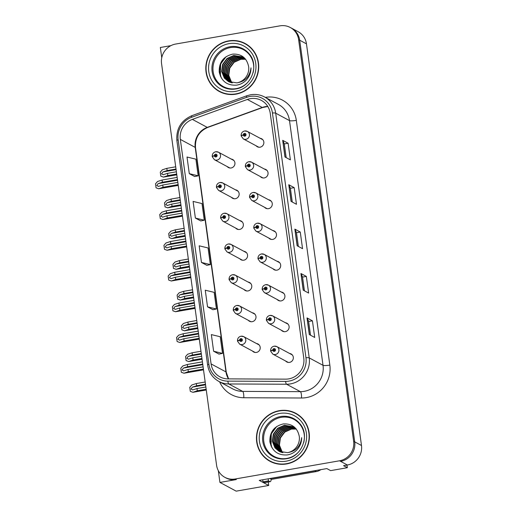 <?xml version="1.0" encoding="UTF-8"?>
<svg xmlns="http://www.w3.org/2000/svg" width="517" height="517" viewBox="0 0 517 517"><rect width="100%" height="100%" fill="white"/><g stroke="black" fill="none" stroke-linecap="round" stroke-linejoin="round"><path stroke-width="0.78" d="M227.189 166.564A4.543 4.375 -61.7 0 0 234.88 164.225A4.543 4.375 -61.7 0 0 231.222 159.062M239.823 258.791A4.543 4.375 -61.7 0 0 247.514 256.451A4.543 4.375 -61.7 0 0 243.85 251.288M231.396 197.307A4.543 4.375 -61.7 0 0 239.087 194.967A4.543 4.375 -61.7 0 0 235.429 189.804M244.03 289.533A4.543 4.375 -61.7 0 0 251.721 287.193A4.543 4.375 -61.7 0 0 248.063 282.03M248.244 320.275A4.543 4.375 -61.7 0 0 255.934 317.936A4.543 4.375 -61.7 0 0 252.277 312.772M235.61 228.049A4.543 4.375 -61.7 0 0 243.3 225.709A4.543 4.375 -61.7 0 0 239.642 220.546M256.096 145.781A4.543 4.375 -61.7 0 0 263.793 143.442A4.543 4.375 -61.7 0 0 260.129 138.278M268.73 238.007A4.543 4.375 -61.7 0 0 276.421 235.668A4.543 4.375 -61.7 0 0 272.763 230.504M272.944 268.75A4.543 4.375 -61.7 0 0 280.634 266.41A4.543 4.375 -61.7 0 0 276.976 261.247M277.157 299.492A4.543 4.375 -61.7 0 0 284.848 297.152A4.543 4.375 -61.7 0 0 281.183 291.989M260.31 176.523A4.543 4.375 -61.7 0 0 268 174.184A4.543 4.375 -61.7 0 0 264.342 169.02M281.364 330.234A4.543 4.375 -61.7 0 0 289.055 327.894A4.543 4.375 -61.7 0 0 285.397 322.731M264.523 207.265A4.543 4.375 -61.7 0 0 272.213 204.926A4.543 4.375 -61.7 0 0 268.556 199.762M252.451 351.017A4.543 4.375 -61.7 0 0 260.148 348.678A4.543 4.375 -61.7 0 0 256.484 343.514M285.578 360.976A4.543 4.375 -61.7 0 0 293.268 358.636A4.543 4.375 -61.7 0 0 289.61 353.473M218.329 470.69L219.932 482.426L236.172 491.15L268.717 485.469L259.243 480.383L326.854 468.589L330.641 470.625L347.346 467.711L343.559 465.675L347.385 465.003A17.029 16.395 -61.7 0 0 361.486 445.499L306.465 43.855A17.029 16.395 -61.7 0 0 298.147 31.711L291.381 28.08A17.029 16.395 -61.7 0 1 299.698 40.223A17.029 16.395 -61.7 0 0 291.381 28.08L290.302 27.498A17.029 16.395 -61.7 0 0 279.955 25.85L175.657 44.048A17.029 16.395 -61.7 0 0 161.556 63.552L216.571 465.19A17.029 16.395 -61.7 0 0 224.889 477.34A17.029 16.395 -61.7 0 0 235.235 478.981L339.533 460.789A17.029 16.395 -61.7 0 0 353.634 441.279L298.619 39.641A17.029 16.395 -61.7 0 0 290.302 27.498M346.991 465.074L347.346 467.711M170.888 45.645L160.354 47.486L161.756 57.71M353.634 441.279L354.72 441.867L299.698 40.223L354.72 441.867A17.029 16.395 -61.7 0 1 340.619 461.371A17.029 16.395 -61.7 0 0 354.72 441.867L361.486 445.499M219.932 482.426L236.314 479.563A17.029 16.395 -61.7 0 1 225.974 477.921L224.889 477.34M268.239 481.999L268.717 485.469M228.617 40.888A27.252 26.231 -61.7 0 0 206.257 63.384A27.252 26.231 -61.7 0 0 219.37 91.522A27.252 26.231 -61.7 0 0 235.914 94.159A27.252 26.231 -61.7 0 0 258.28 71.656A27.252 26.231 -61.7 0 0 245.168 43.518A27.252 26.231 -61.7 0 0 228.617 40.888M215.188 88.336A27.252 26.231 -61.7 0 0 219.912 91.806M279.277 410.679A27.252 26.231 -61.7 0 0 256.91 433.175A27.252 26.231 -61.7 0 0 270.023 461.313A27.252 26.231 -61.7 0 0 286.573 463.949A27.252 26.231 -61.7 0 0 308.933 441.453A27.252 26.231 -61.7 0 0 295.821 413.309A27.252 26.231 -61.7 0 0 279.277 410.679M265.841 458.127A27.252 26.231 -61.7 0 0 270.565 461.597M250.344 98.657A18.166 17.488 118.3 0 1 261.376 100.414A18.166 17.488 118.3 0 1 270.249 113.365L303.77 358.081A18.166 17.488 118.3 0 1 285.655 379.148L227.919 378.883A18.166 17.488 118.3 0 1 219.958 376.867A18.166 17.488 118.3 0 1 211.085 363.91L180.33 139.396A18.166 17.488 118.3 0 1 192.369 119.388L247.346 99.458A18.166 17.488 118.3 0 1 250.344 98.657M250.041 96.44A20.434 19.672 -61.7 0 0 246.667 97.338L191.691 117.269A20.434 19.672 -61.7 0 0 178.145 139.777L208.9 364.291A20.434 19.672 -61.7 0 0 227.842 381.132L285.578 381.397A20.434 19.672 -61.7 0 0 305.954 357.699L272.433 112.984A20.434 19.672 -61.7 0 0 250.041 96.44M309.295 334.551L314.704 337.459L312.43 320.811L307.014 317.903L309.295 334.551M310.517 335.21L308.636 321.458L307.137 318.02A4.543 0.743 172.2 0 0 307.014 317.903M308.636 321.477L312.43 320.811M303.214 290.16L308.623 293.068L306.348 276.421L300.933 273.512L303.214 290.16M304.435 290.819L302.555 277.06L301.056 273.622A4.543 0.743 172.2 0 0 300.933 273.512M302.555 277.08L306.348 276.421M284.97 156.981L290.386 159.889L288.105 143.241L282.689 140.333L284.97 156.981M286.192 157.64L284.311 143.888L282.812 140.45A4.543 0.743 172.2 0 0 282.689 140.333M284.311 143.907L288.105 143.241M291.052 201.372L296.467 204.286L294.186 187.639L288.77 184.724L291.052 201.372M292.273 202.031L290.392 188.278L288.893 184.84A4.543 0.743 172.2 0 0 288.77 184.724M290.392 188.298L294.186 187.639M297.133 245.769L302.548 248.677L300.267 232.03L294.852 229.121L297.133 245.769M298.354 246.422L296.474 232.669L294.974 229.231A4.543 0.743 172.2 0 0 294.852 229.121M296.474 232.689L300.267 232.03M213.624 351.243L222.517 353.389L220.236 336.741L211.343 334.596L213.624 351.243L219.027 354.113M195.381 218.064L204.273 220.21L201.992 203.562L193.1 201.417L195.381 218.064L200.783 220.933M189.3 173.673L198.192 175.819L195.911 159.171L187.018 157.026L189.3 173.673L194.702 176.543M207.543 306.852L216.436 308.998L214.154 292.351L205.262 290.205L207.543 306.852L212.946 309.722M201.462 262.455L210.354 264.607L208.073 247.96L199.181 245.808L201.462 262.455L206.865 265.324M210.354 264.607L206.819 265.337M204.273 220.21L200.738 220.946M198.192 175.819L194.657 176.549M216.436 308.998L212.901 309.728M222.517 353.389L218.982 354.119M296.364 413.606A27.252 26.231 -61.7 0 0 290.864 411.584M245.704 43.816A27.252 26.231 -61.7 0 0 240.205 41.793M203.097 366.844L188.014 369.474L183.554 370.902M183.826 370.831L182.023 369.965L183.445 368.059L187.639 366.702L187.335 364.485L182.818 365.946L180.782 368.278L181.331 372.285L183.942 373.229L188.317 371.697L203.401 369.067M241.109 336.231A4.259 4.097 118.3 0 1 245.743 341.039A4.259 4.097 118.3 0 1 239.662 344.141L237.529 341.194A2.837 0.491 -10.3 0 1 239.649 340.328A1.422 1.364 -61.7 0 0 241.193 341.414A1.422 1.364 -61.7 0 0 242.37 339.785A1.422 1.364 -61.7 0 0 240.812 338.641A1.422 1.364 -61.7 0 0 239.63 340.205L240.457 340.096A0.569 0.549 118.3 0 1 241.271 339.527A0.569 0.549 118.3 0 1 241.077 340.58A0.569 0.549 118.3 0 1 240.463 340.147L239.649 340.328M241.064 340.47L240.457 340.096M241.129 340.464A0.569 0.549 118.3 0 1 241.536 339.85M239.63 340.205A2.837 0.433 174.7 0 0 237.484 340.832A2.837 0.433 174.7 0 0 237.562 340.923L237.684 340.987M241.148 340.567A0.569 0.549 118.3 0 1 241.135 340.509L240.463 340.147M203.511 369.855L183.942 373.229L203.504 369.817M202.418 361.848L187.335 364.485M202.722 364.071L187.639 366.702M188.014 369.474L188.317 371.697M181.331 372.285L183.806 373.158M205.863 386.994L196.996 388.545L192.531 389.967M192.809 389.902L191.006 389.036L192.427 387.123L196.615 385.766L196.311 383.549L191.801 385.01L189.758 387.343L190.308 391.35L192.919 392.293L197.3 390.762L206.167 389.217M274.23 346.19A4.259 4.097 118.3 0 1 278.87 350.998A4.259 4.097 118.3 0 1 272.789 354.1L270.656 351.153A2.837 0.491 -10.3 0 1 272.769 350.287A1.422 1.364 -61.7 0 0 274.314 351.373A1.422 1.364 -61.7 0 0 275.49 349.751A1.422 1.364 -61.7 0 0 273.939 348.6A1.422 1.364 -61.7 0 0 272.756 350.164L273.577 350.061A0.569 0.549 118.3 0 1 274.398 349.486A0.569 0.549 118.3 0 1 274.204 350.539A0.569 0.549 118.3 0 1 273.583 350.106L272.769 350.287M274.184 350.429L273.577 350.061M274.256 350.423A0.569 0.549 118.3 0 1 274.656 349.815M272.756 350.164A2.837 0.433 174.7 0 0 270.604 350.791A2.837 0.433 174.7 0 0 270.688 350.881L270.811 350.946M274.275 350.526A0.569 0.549 118.3 0 1 274.262 350.468L273.583 350.106M206.27 390.005L192.919 392.293L206.27 389.967M205.178 381.998L196.311 383.549M205.482 384.221L196.615 385.766M196.996 388.545L197.3 390.762M190.308 391.35L192.789 392.222M198.89 336.102L183.806 338.732L179.341 340.16M179.612 340.089L177.816 339.223L179.237 337.317L183.425 335.96L183.121 333.743L178.611 335.203L176.568 337.536L177.118 341.543L179.729 342.487L184.11 340.955L199.194 338.325M236.896 305.489A4.259 4.097 118.3 0 1 241.536 310.297A4.259 4.097 118.3 0 1 235.455 313.399L233.322 310.452A2.837 0.491 -10.3 0 1 235.435 309.586A1.422 1.364 -61.7 0 0 236.98 310.672A1.422 1.364 -61.7 0 0 238.156 309.05A1.422 1.364 -61.7 0 0 236.605 307.899A1.422 1.364 -61.7 0 0 235.422 309.463L236.243 309.353A0.569 0.549 118.3 0 1 237.064 308.785A0.569 0.549 118.3 0 1 236.87 309.838A0.569 0.549 118.3 0 1 236.25 309.405L235.435 309.586M236.851 309.728L236.243 309.353M236.922 309.722A0.569 0.549 118.3 0 1 237.322 309.108M235.422 309.463A2.837 0.433 174.7 0 0 233.27 310.09A2.837 0.433 174.7 0 0 233.354 310.181L233.477 310.245M236.941 309.825A0.569 0.549 118.3 0 1 236.928 309.767L236.25 309.405M199.303 339.113L179.729 342.487L199.297 339.074M198.205 331.106L183.121 333.743M198.509 333.329L183.425 335.96M183.806 338.732L184.11 340.955M177.118 341.543L179.593 342.416M194.676 305.36L179.593 307.99L175.134 309.418M175.405 309.347L173.602 308.481L175.024 306.575L179.212 305.217L178.908 303.001L174.397 304.461L172.361 306.794L172.911 310.801L175.522 311.745L179.897 310.213L194.98 307.583M232.689 274.747A4.259 4.097 118.3 0 1 237.322 279.555A4.259 4.097 118.3 0 1 231.241 282.657L229.109 279.71A2.837 0.491 -10.3 0 1 231.228 278.844A1.422 1.364 -61.7 0 0 232.773 279.93A1.422 1.364 -61.7 0 0 233.949 278.308A1.422 1.364 -61.7 0 0 232.392 277.157A1.422 1.364 -61.7 0 0 231.209 278.721L232.03 278.611A0.569 0.549 118.3 0 1 232.85 278.043A0.569 0.549 118.3 0 1 232.656 279.096A0.569 0.549 118.3 0 1 232.036 278.663L231.228 278.844M232.644 278.986L232.03 278.611M232.708 278.98A0.569 0.549 118.3 0 1 233.109 278.366M231.209 278.721A2.837 0.433 174.7 0 0 229.057 279.348A2.837 0.433 174.7 0 0 229.141 279.438L229.264 279.503M232.728 279.083A0.569 0.549 118.3 0 1 232.715 279.025L232.036 278.663M195.09 308.371L175.522 311.745L195.083 308.332M193.991 300.364L178.908 303.001M194.295 302.587L179.212 305.217M179.593 307.99L179.897 310.213M172.911 310.801L175.386 311.673M190.469 274.617L175.386 277.248L170.92 278.676M171.192 278.605L169.389 277.745L170.81 275.832L175.005 274.475L174.701 272.259L170.183 273.719L168.148 276.052L168.697 280.059L171.308 281.002L175.69 279.471L190.773 276.841M228.475 244.005A4.259 4.097 118.3 0 1 233.109 248.813A4.259 4.097 118.3 0 1 227.034 251.915L224.895 248.968A2.837 0.491 -10.3 0 1 227.015 248.102A1.422 1.364 -61.7 0 0 228.559 249.188A1.422 1.364 -61.7 0 0 229.735 247.565A1.422 1.364 -61.7 0 0 228.178 246.415A1.422 1.364 -61.7 0 0 226.995 247.979L227.823 247.869A0.569 0.549 118.3 0 1 228.637 247.3A0.569 0.549 118.3 0 1 228.443 248.354A0.569 0.549 118.3 0 1 227.829 247.921L227.015 248.102M228.43 248.244L227.823 247.869M228.495 248.238A0.569 0.549 118.3 0 1 228.902 247.63M226.995 247.979A2.837 0.433 174.7 0 0 224.85 248.606A2.837 0.433 174.7 0 0 224.927 248.696L225.05 248.761M228.514 248.341A0.569 0.549 118.3 0 1 228.508 248.283L227.829 247.921M190.876 277.629L171.308 281.002L190.876 277.59M189.784 269.622L174.701 272.259M190.088 271.845L175.005 274.475M175.386 277.248L175.69 279.471M168.697 280.059L171.172 280.931M201.649 356.252L192.783 357.803L188.324 359.225M188.595 359.16L186.792 358.294L188.214 356.381L192.402 355.024L192.098 352.807L187.587 354.268L185.551 356.601L186.101 360.608L188.711 361.551L193.087 360.019L201.953 358.475M270.023 315.448A4.259 4.097 118.3 0 1 274.656 320.256A4.259 4.097 118.3 0 1 268.575 323.358L266.442 320.411A2.837 0.491 -10.3 0 1 268.562 319.545A1.422 1.364 -61.7 0 0 270.107 320.63A1.422 1.364 -61.7 0 0 271.283 319.008A1.422 1.364 -61.7 0 0 269.725 317.858A1.422 1.364 -61.7 0 0 268.543 319.422L269.363 319.319A0.569 0.549 118.3 0 1 270.184 318.743A0.569 0.549 118.3 0 1 269.99 319.797A0.569 0.549 118.3 0 1 269.37 319.364L268.562 319.545M269.977 319.687L269.363 319.319M270.042 319.68A0.569 0.549 118.3 0 1 270.443 319.073M268.543 319.422A2.837 0.433 174.7 0 0 266.391 320.049A2.837 0.433 174.7 0 0 266.475 320.139L266.598 320.204M270.061 319.784A0.569 0.549 118.3 0 1 270.048 319.726L269.37 319.364M202.063 359.263L188.711 361.551L202.057 359.225M200.964 351.256L192.098 352.807M201.268 353.479L192.402 355.024M192.783 357.803L193.087 360.019M186.101 360.608L188.576 361.48M197.436 325.51L188.576 327.061L184.11 328.482M184.382 328.418L182.585 327.552L184.007 325.639L188.194 324.282L187.891 322.065L183.373 323.526L181.338 325.859L181.887 329.865L184.498 330.809L188.879 329.277L197.74 327.733M265.809 284.705A4.259 4.097 118.3 0 1 270.443 289.514A4.259 4.097 118.3 0 1 264.368 292.616L262.229 289.669A2.837 0.491 -10.3 0 1 264.349 288.803A1.422 1.364 -61.7 0 0 265.893 289.888A1.422 1.364 -61.7 0 0 267.069 288.266A1.422 1.364 -61.7 0 0 265.512 287.116A1.422 1.364 -61.7 0 0 264.329 288.68L265.156 288.576A0.569 0.549 118.3 0 1 265.971 288.001A0.569 0.549 118.3 0 1 265.777 289.055A0.569 0.549 118.3 0 1 265.163 288.622L264.349 288.803M265.764 288.945L265.156 288.576M265.828 288.938A0.569 0.549 118.3 0 1 266.236 288.331M264.329 288.68A2.837 0.433 174.7 0 0 262.184 289.307A2.837 0.433 174.7 0 0 262.261 289.397L262.384 289.462M265.848 289.042A0.569 0.549 118.3 0 1 265.841 288.984L265.163 288.622M197.849 328.521L184.498 330.809L197.843 328.482M196.751 320.514L187.891 322.065M197.055 322.737L188.194 324.282M188.576 327.061L188.879 329.277M181.887 329.865L184.362 330.738M193.229 294.768L184.362 296.319L179.903 297.74M180.174 297.676L178.371 296.81L179.793 294.897L183.981 293.54L183.677 291.323L179.166 292.784L177.131 295.117L177.68 299.13L180.291 300.073L184.666 298.535L193.532 296.991M261.602 253.963A4.259 4.097 118.3 0 1 266.236 258.771A4.259 4.097 118.3 0 1 260.154 261.873L258.022 258.927A2.837 0.491 -10.3 0 1 260.135 258.061A1.422 1.364 -61.7 0 0 261.686 259.146A1.422 1.364 -61.7 0 0 262.856 257.524A1.422 1.364 -61.7 0 0 261.305 256.374A1.422 1.364 -61.7 0 0 260.122 257.938L260.943 257.834A0.569 0.549 118.3 0 1 261.764 257.259A0.569 0.549 118.3 0 1 261.57 258.313A0.569 0.549 118.3 0 1 260.949 257.88L260.135 258.061M261.55 258.203L260.943 257.834M261.621 258.196A0.569 0.549 118.3 0 1 262.022 257.589M260.122 257.938A2.837 0.433 174.7 0 0 257.97 258.565A2.837 0.433 174.7 0 0 258.054 258.655L258.177 258.72M261.641 258.3A0.569 0.549 118.3 0 1 261.628 258.242L260.949 257.88M193.636 297.779L180.291 300.073L193.636 297.74M192.544 289.779L183.677 291.323M192.847 291.995L183.981 293.54M184.362 296.319L184.666 298.535M177.68 299.13L180.155 299.996M189.015 264.025L180.149 265.576L175.69 266.998M175.961 266.934L174.158 266.068L175.58 264.155L179.774 262.798L179.47 260.581L174.953 262.041L172.917 264.374L173.466 268.388L176.077 269.331L180.452 267.793L189.319 266.249M257.388 223.221A4.259 4.097 118.3 0 1 262.022 228.029A4.259 4.097 118.3 0 1 255.941 231.131L253.808 228.184A2.837 0.491 -10.3 0 1 255.928 227.318A1.422 1.364 -61.7 0 0 257.472 228.404A1.422 1.364 -61.7 0 0 258.649 226.782A1.422 1.364 -61.7 0 0 257.091 225.632A1.422 1.364 -61.7 0 0 255.909 227.196L256.736 227.092A0.569 0.549 118.3 0 1 257.55 226.517A0.569 0.549 118.3 0 1 257.356 227.577A0.569 0.549 118.3 0 1 256.742 227.137L255.928 227.318M257.343 227.461L256.736 227.092M257.408 227.454A0.569 0.549 118.3 0 1 257.809 226.847M255.909 227.196A2.837 0.433 174.7 0 0 253.763 227.823A2.837 0.433 174.7 0 0 253.841 227.913L253.963 227.978M257.427 227.558A0.569 0.549 118.3 0 1 257.414 227.499L256.742 227.137M189.429 267.037L176.077 269.331L189.422 266.998M188.33 259.036L179.47 260.581M188.634 261.253L179.774 262.798M180.149 265.576L180.452 267.793M173.466 268.388L175.942 269.254M268.155 478.826A11.355 2.449 -99.9 0 1 268.472 480.868L263.011 481.818A11.355 2.449 80.1 0 0 262.694 479.782M271.251 479.253A11.355 2.449 -99.9 0 1 270.204 481.657A11.355 2.449 -99.9 0 1 269.771 481.566L268.472 480.868M270.204 481.657L264.743 482.607A11.355 2.449 -99.9 0 1 264.31 482.523L263.011 481.818M316.779 470.347A11.355 10.928 118.3 0 1 314.918 470.838L270.139 478.652A11.355 10.928 -61.7 0 0 270.126 478.483M314.918 470.838L316.268 471.569A11.355 10.928 -61.7 0 0 320.87 469.63M270.139 478.652L271.49 479.382L316.268 471.569M248.134 81.97A21.003 20.221 118.3 0 1 236.166 88.633A21.003 20.221 118.3 0 1 213.146 71.63A21.003 20.221 118.3 0 1 230.537 47.57A21.003 20.221 118.3 0 1 253.072 72.774M236.876 82.849A14.192 13.662 -61.7 0 0 248.625 66.596C246.796 57.93 241.497 53.768 232.74 54.111C223.338 56.424 218.84 62.428 219.24 72.115C221.444 81.331 227.228 85.673 236.592 85.143C240.231 84.575 243.391 82.966 246.092 80.309C249.349 76.775 250.991 72.619 251.01 67.856C249.769 76.619 245.058 81.621 236.876 82.849L228.398 81.55L224.326 78.093L221.657 71.54L222.653 64.347L227.066 58.453L233.749 55.468L242.512 56.915L245.459 59.048M228.656 41.16A26.968 25.96 118.3 0 1 245.032 43.771A26.968 25.96 118.3 0 1 258.009 71.617A26.968 25.96 118.3 0 1 235.881 93.881A26.968 25.96 118.3 0 1 219.499 91.276A26.968 25.96 118.3 0 1 206.529 63.423A26.968 25.96 118.3 0 1 228.656 41.16M245.032 43.771L246.118 44.352A26.968 25.96 118.3 0 1 250.428 47.286M232.055 82.849L231.093 81.731L228.424 75.178L229.419 67.979L233.833 62.092L240.515 59.106L245.588 59.209M232.256 82.882L231.429 81.912L228.766 75.359L229.755 68.16L234.169 62.273L240.851 59.287L245.342 59.281A14.192 13.662 118.3 0 1 245.698 59.339M231.28 82.675L229.742 81.007L227.073 74.448L228.062 67.255L232.476 61.361L239.164 58.376L245.052 58.673M231.474 82.72L230.078 81.188L227.409 74.629L228.404 67.436L232.818 61.549L239.5 58.557L245.2 58.809M230.524 82.455L228.385 80.277L225.722 73.718L226.711 66.525L231.125 60.638L237.807 57.645L244.444 58.175M230.711 82.513L228.727 80.458L226.058 73.905L227.047 66.706L231.461 60.819L238.15 57.833L244.599 58.298M229.794 82.197L227.034 79.547L224.365 72.994L225.36 65.801L229.774 59.907L236.456 56.922L243.824 57.717M229.975 82.268L227.37 79.734L224.708 73.175L225.696 65.982L230.11 60.095L236.792 57.103L243.979 57.826M229.083 81.893L225.677 78.823L223.014 72.264L224.003 65.071L228.417 59.184L235.106 56.191L243.177 57.297M229.257 81.977L226.019 79.004L223.35 72.451L224.346 65.252L228.76 59.365L235.442 56.372L243.862 57.639M228.566 81.641L224.662 78.28L222 71.721L222.989 64.528L227.402 58.634L234.091 55.649L242.68 57.006M225.412 93.829A26.968 25.96 118.3 0 1 220.585 91.858L219.499 91.276M221.231 77.88L219.512 70.874L220.817 63.791L226.155 56.618M220.384 76.219L220.649 63.701L224.242 58.137M298.787 451.761A21.003 20.221 118.3 0 1 286.819 458.424A21.003 20.221 118.3 0 1 263.799 441.421A21.003 20.221 118.3 0 1 281.19 417.361A21.003 20.221 118.3 0 1 303.731 442.571M287.53 452.64A14.192 13.662 -61.7 0 0 299.278 436.387C297.449 427.721 292.157 423.559 283.394 423.901C273.997 426.215 269.499 432.218 269.893 441.906C272.097 451.121 277.881 455.464 287.245 454.934C290.884 454.365 294.05 452.756 296.745 450.1C300.009 446.565 301.644 442.416 301.663 437.647C300.422 446.41 295.711 451.412 287.53 452.64L279.051 451.341L274.979 447.884L272.317 441.331L273.306 434.138L277.719 428.244L284.408 425.258L293.165 426.706L296.112 428.839M279.309 410.957A26.968 25.96 118.3 0 1 295.692 413.561A26.968 25.96 118.3 0 1 308.662 441.408A26.968 25.96 118.3 0 1 286.534 463.671A26.968 25.96 118.3 0 1 270.158 461.067A26.968 25.96 118.3 0 1 257.182 433.214A26.968 25.96 118.3 0 1 279.309 410.957M295.692 413.561L296.771 414.143A26.968 25.96 118.3 0 1 301.081 417.077M282.715 452.64L281.746 451.522L279.083 444.969L280.072 437.77L284.486 431.882L291.168 428.897L296.241 429M282.909 452.672L282.088 451.703L279.419 445.15L280.408 437.951L284.828 432.063L291.51 429.078L295.995 429.071A14.192 13.662 118.3 0 1 296.351 429.129M281.933 452.465L280.395 450.798L277.726 444.239L278.721 437.046L283.135 431.152L289.817 428.166L295.705 428.47M282.127 452.511L280.731 450.979L278.068 444.42L279.057 437.227L283.471 431.34L290.153 428.347L295.853 428.599M281.177 452.246L279.044 450.068L276.375 443.515L277.364 436.316L281.778 430.428L288.467 427.436L295.104 427.966M281.364 452.304L279.38 450.249L276.711 443.696L277.707 436.497L282.12 430.609L288.803 427.624L295.252 428.089M280.447 451.987L277.687 449.344L275.025 442.785L276.013 435.592L280.427 429.698L287.109 426.712L294.477 427.507M280.628 452.058L278.023 449.525L275.361 442.966L276.349 435.773L280.763 429.886L287.452 426.893L294.638 427.617M279.736 451.684L276.337 448.614L273.667 442.054L274.663 434.862L279.077 428.974L285.759 425.982L293.83 427.087M279.91 451.768L276.673 448.795L274.004 442.242L274.999 435.043L279.413 429.155L286.095 426.17L293.992 427.191M279.219 451.431L275.322 448.071L272.653 441.512L273.648 434.319L278.062 428.425L284.744 425.439L293.333 426.796M294.005 427.171L294.516 427.43M276.065 463.626A26.968 25.96 118.3 0 1 271.238 461.649L270.158 461.067M271.89 447.67L270.165 440.665L271.47 433.582L276.808 426.409M271.037 446.009L271.302 433.492L274.895 427.927M186.256 243.875L171.172 246.506L166.713 247.934M166.985 247.863L165.181 247.003L166.603 245.09L170.791 243.733L170.487 241.517L165.976 242.977L163.934 245.31L164.484 249.317L167.094 250.26L171.476 248.729L186.559 246.098M224.268 213.262A4.259 4.097 118.3 0 1 228.902 218.071A4.259 4.097 118.3 0 1 222.821 221.173L220.688 218.226A2.837 0.491 -10.3 0 1 222.801 217.36A1.422 1.364 -61.7 0 0 224.352 218.445A1.422 1.364 -61.7 0 0 225.522 216.823A1.422 1.364 -61.7 0 0 223.971 215.673A1.422 1.364 -61.7 0 0 222.788 217.237L223.609 217.127A0.569 0.549 118.3 0 1 224.43 216.558A0.569 0.549 118.3 0 1 224.236 217.612A0.569 0.549 118.3 0 1 223.615 217.179L222.801 217.36M224.216 217.502L223.609 217.127M224.288 217.495A0.569 0.549 118.3 0 1 224.688 216.888M222.788 217.237A2.837 0.433 174.7 0 0 220.636 217.864A2.837 0.433 174.7 0 0 220.72 217.954L220.843 218.019M224.307 217.599A0.569 0.549 118.3 0 1 224.294 217.541L223.615 217.179M186.669 246.887L167.094 250.26L186.663 246.848M185.571 238.88L170.487 241.517M185.874 241.103L170.791 243.733M171.172 246.506L171.476 248.729M164.484 249.317L166.965 250.189M182.042 213.133L166.959 215.763L162.5 217.192M162.771 217.121L160.968 216.261L162.39 214.348L166.577 212.991L166.274 210.774L161.763 212.235L159.727 214.568L160.276 218.575L162.887 219.518L167.262 217.987L182.346 215.356M220.055 182.52A4.259 4.097 118.3 0 1 224.688 187.328A4.259 4.097 118.3 0 1 218.607 190.43L216.474 187.484A2.837 0.491 -10.3 0 1 218.594 186.618A1.422 1.364 -61.7 0 0 220.139 187.703A1.422 1.364 -61.7 0 0 221.315 186.081A1.422 1.364 -61.7 0 0 219.757 184.931A1.422 1.364 -61.7 0 0 218.575 186.495L219.402 186.385A0.569 0.549 118.3 0 1 220.216 185.816A0.569 0.549 118.3 0 1 220.022 186.87A0.569 0.549 118.3 0 1 219.408 186.437L218.594 186.618M220.009 186.76L219.402 186.385M220.074 186.753A0.569 0.549 118.3 0 1 220.475 186.146M218.575 186.495A2.837 0.433 174.7 0 0 216.429 187.122A2.837 0.433 174.7 0 0 216.507 187.212L216.629 187.277M220.093 186.857A0.569 0.549 118.3 0 1 220.08 186.799L219.408 186.437M182.456 216.145L162.887 219.518L182.449 216.106M181.357 208.144L166.274 210.774M181.661 210.361L166.577 212.991M166.959 215.763L167.262 217.987M160.276 218.575L162.752 219.447M177.835 182.391L162.752 185.021L158.286 186.45M158.557 186.378L156.761 185.519L158.183 183.606L162.37 182.249L162.067 180.032L157.549 181.493L155.514 183.826L156.063 187.833L158.674 188.776L163.055 187.244L178.139 184.614M215.841 151.778A4.259 4.097 118.3 0 1 220.475 156.586A4.259 4.097 118.3 0 1 214.4 159.688L212.267 156.741A2.837 0.491 -10.3 0 1 214.381 155.875A1.422 1.364 -61.7 0 0 215.925 156.961A1.422 1.364 -61.7 0 0 217.101 155.339A1.422 1.364 -61.7 0 0 215.544 154.189A1.422 1.364 -61.7 0 0 214.368 155.753L215.188 155.643A0.569 0.549 118.3 0 1 216.003 155.074A0.569 0.549 118.3 0 1 215.815 156.128A0.569 0.549 118.3 0 1 215.195 155.695L214.381 155.875M215.796 156.018L215.188 155.643M215.867 156.011A0.569 0.549 118.3 0 1 216.268 155.404M214.368 155.753A2.837 0.433 174.7 0 0 212.216 156.38A2.837 0.433 174.7 0 0 212.3 156.47L212.422 156.535M215.886 156.115A0.569 0.549 118.3 0 1 215.873 156.056L215.195 155.695M178.242 185.403L158.674 188.776L178.242 185.364M177.15 177.402L162.067 180.032M177.454 179.619L162.37 182.249M162.752 185.021L163.055 187.244M156.063 187.833L158.538 188.705M184.802 233.283L175.942 234.834L171.476 236.256M171.747 236.191L169.951 235.325L171.373 233.413L175.56 232.055L175.257 229.839L170.746 231.299L168.704 233.632L169.253 237.646L171.864 238.589L176.245 237.051L185.105 235.506M253.175 192.479A4.259 4.097 118.3 0 1 257.809 197.287A4.259 4.097 118.3 0 1 251.734 200.389L249.601 197.442A2.837 0.491 -10.3 0 1 251.714 196.576A1.422 1.364 -61.7 0 0 253.259 197.662A1.422 1.364 -61.7 0 0 254.435 196.04A1.422 1.364 -61.7 0 0 252.878 194.89A1.422 1.364 -61.7 0 0 251.701 196.454L252.522 196.35A0.569 0.549 118.3 0 1 253.336 195.775A0.569 0.549 118.3 0 1 253.149 196.835A0.569 0.549 118.3 0 1 252.529 196.395L251.714 196.576M253.13 196.718L252.522 196.35M253.201 196.712A0.569 0.549 118.3 0 1 253.601 196.105M251.701 196.454A2.837 0.433 174.7 0 0 249.549 197.08A2.837 0.433 174.7 0 0 249.633 197.171L249.756 197.242M253.22 196.815A0.569 0.549 118.3 0 1 253.207 196.757L252.529 196.395M185.215 236.295L171.864 238.589L185.209 236.256M184.123 228.294L175.257 229.839M184.427 230.511L175.56 232.055M175.942 234.834L176.245 237.051M169.253 237.646L171.728 238.511M180.595 202.541L171.728 204.092L167.269 205.514M167.54 205.449L165.737 204.583L167.159 202.67L171.347 201.313L171.043 199.097L166.532 200.557L164.496 202.89L165.046 206.903L167.657 207.847L172.032 206.309L180.898 204.764M248.968 161.737A4.259 4.097 118.3 0 1 253.601 166.545A4.259 4.097 118.3 0 1 247.52 169.647L245.388 166.707A2.837 0.491 -10.3 0 1 247.501 165.834A1.422 1.364 -61.7 0 0 249.052 166.92A1.422 1.364 -61.7 0 0 250.222 165.298A1.422 1.364 -61.7 0 0 248.671 164.148A1.422 1.364 -61.7 0 0 247.488 165.711L248.309 165.608A0.569 0.549 118.3 0 1 249.129 165.033A0.569 0.549 118.3 0 1 248.935 166.093A0.569 0.549 118.3 0 1 248.315 165.653L247.501 165.834M248.923 165.976L248.309 165.608M248.987 165.97A0.569 0.549 118.3 0 1 249.388 165.362M247.488 165.711A2.837 0.433 174.7 0 0 245.336 166.338A2.837 0.433 174.7 0 0 245.42 166.429L245.543 166.5M249.007 166.073A0.569 0.549 118.3 0 1 248.994 166.015L248.315 165.653M181.008 205.553L167.657 207.847L181.002 205.514M179.91 197.552L171.043 199.097M180.213 199.769L171.347 201.313M171.728 204.092L172.032 206.309M165.046 206.903L167.521 207.769M176.381 171.799L167.521 173.35L163.055 174.772M163.327 174.707L161.524 173.841L162.945 171.928L167.14 170.571L166.836 168.355L162.319 169.815L160.283 172.148L160.832 176.161L163.443 177.105L167.825 175.567L176.685 174.022M244.754 130.995A4.259 4.097 118.3 0 1 249.388 135.803A4.259 4.097 118.3 0 1 243.307 138.905L241.174 135.965A2.837 0.491 -10.3 0 1 243.294 135.092A1.422 1.364 -61.7 0 0 244.838 136.178A1.422 1.364 -61.7 0 0 246.014 134.556A1.422 1.364 -61.7 0 0 244.457 133.405A1.422 1.364 -61.7 0 0 243.274 134.969L244.102 134.866A0.569 0.549 118.3 0 1 244.916 134.291A0.569 0.549 118.3 0 1 244.722 135.351A0.569 0.549 118.3 0 1 244.108 134.911L243.294 135.092M244.709 135.234L244.102 134.866M244.774 135.228A0.569 0.549 118.3 0 1 245.181 134.62M243.274 134.969A2.837 0.433 174.7 0 0 241.129 135.596A2.837 0.433 174.7 0 0 241.206 135.687L241.329 135.758M244.793 135.331A0.569 0.549 118.3 0 1 244.78 135.273L244.108 134.911M176.795 174.811L163.443 177.105L176.788 174.772M175.696 166.81L166.836 168.355M176 169.027L167.14 170.571M167.521 173.35L167.825 175.567M160.832 176.161L163.307 177.027M306.465 43.855L298.619 39.641M347.385 465.003L339.533 460.789M267.748 106.405A18.166 17.488 -61.7 0 0 265.227 106.657A18.166 17.488 -61.7 0 0 262.229 107.458L207.259 127.389A18.166 17.488 -61.7 0 0 195.213 147.39L225.968 371.91A18.166 17.488 -61.7 0 0 228.475 378.883M265.318 97.377A28.383 27.323 118.3 0 1 296.319 120.377L329.84 365.092A5.674 0.924 -7.8 0 1 323.022 365.319L289.501 120.603A22.709 21.863 -61.7 0 0 278.411 104.415L264.607 96.996A22.709 21.863 118.3 0 1 275.697 113.184A5.674 0.924 172.2 0 0 272.433 112.984M329.84 365.092A28.383 27.323 118.3 0 1 306.335 397.605A28.383 27.323 118.3 0 1 301.534 398.006L243.798 397.741A28.383 27.323 118.3 0 1 219.602 381.83M304.222 391.33A22.709 21.863 -61.7 0 0 323.022 365.319L309.224 357.9A22.709 21.863 118.3 0 1 286.58 384.234L228.844 383.969A22.709 21.863 118.3 0 1 218.891 381.449L232.689 388.868A22.709 21.863 -61.7 0 0 242.641 391.388L300.383 391.653A22.709 21.863 -61.7 0 0 304.222 391.33M264.607 96.996C260.213 94.682 255.547 93.939 250.603 94.76L246.829 95.761A5.674 1.047 70.1 0 0 246.667 97.338M246.829 95.761L191.859 115.692C181.086 120.474 176.09 128.765 176.879 140.553A5.674 0.924 -7.8 0 1 178.145 139.777M208.9 364.291A5.674 0.924 172.2 0 0 207.634 365.073C208.81 372.382 212.558 377.843 218.891 381.449M227.842 381.132A5.674 1.37 90.3 0 0 228.844 383.969L242.641 391.388A5.674 1.37 -89.7 0 1 243.798 397.741M191.859 115.692A5.674 1.047 70.1 0 0 191.691 117.269M285.578 381.397A5.674 1.37 90.3 0 0 286.58 384.234L300.383 391.653A5.674 1.37 -89.7 0 1 301.534 398.006M305.954 357.699A5.674 0.924 -7.8 0 1 309.224 357.9L275.697 113.184L289.501 120.603A5.674 0.924 -7.8 0 0 296.319 120.377M235.235 478.981L236.314 479.563M211.085 363.91L225.968 371.91A10.217 1.667 -7.8 0 1 226.265 372.24L228.585 378.883M247.346 99.458L262.229 107.458A10.217 1.881 -109.9 0 0 262.655 107.523L207.685 127.453A10.217 1.881 -109.9 0 1 207.259 127.389L192.369 119.388M180.33 139.396L195.213 147.39A10.217 1.667 -7.8 0 1 195.51 147.72L226.265 372.24M297.249 245.827L294.974 229.231M291.168 201.436L288.893 184.84M285.087 157.045L282.812 140.45M303.33 290.218L301.056 273.622M309.412 334.615L307.137 318.02M202.806 364.679L183.445 368.059M205.566 384.835L192.427 387.123M198.593 333.937L179.237 337.317M194.379 303.201L175.024 306.575M190.172 272.459L170.81 275.832M201.352 354.093L188.214 356.381M197.139 323.351L184.007 325.639M192.931 292.609L179.793 294.897M188.718 261.867L175.58 264.155M269.771 481.566L264.31 482.523M235.765 88.95A21.585 20.783 118.3 0 1 229.949 89.131A21.585 20.783 118.3 0 1 211.912 68.509A21.585 20.783 118.3 0 1 229.987 46.75A21.585 20.783 118.3 0 1 249.013 53.665C259.631 65.045 251.43 87.043 235.726 88.95L229.949 89.131M228.999 43.661A24.409 23.498 118.3 0 1 255.747 63.423A24.409 23.498 118.3 0 1 235.539 91.38A24.409 23.498 118.3 0 1 208.784 71.617A24.409 23.498 118.3 0 1 228.999 43.661M229.613 46.814A22.141 21.313 118.3 0 1 230.653 46.608M286.34 458.753A21.585 20.783 118.3 0 1 280.602 458.922A21.585 20.783 118.3 0 1 262.565 438.3A21.585 20.783 118.3 0 1 280.641 416.54A21.585 20.783 118.3 0 1 299.666 423.455C310.284 434.836 302.09 456.834 286.379 458.741L280.602 458.922M279.652 413.451A24.409 23.498 118.3 0 1 306.407 433.214A24.409 23.498 118.3 0 1 286.192 461.17A24.409 23.498 118.3 0 1 259.444 441.408A24.409 23.498 118.3 0 1 279.652 413.451M280.266 416.605A22.141 21.313 118.3 0 1 281.313 416.398M185.958 241.717L166.603 245.09M181.745 210.975L162.39 214.348M177.538 180.233L158.183 183.606M184.511 231.125L171.373 233.413M180.297 200.383L167.159 202.67M176.084 169.641L162.945 171.928M176.879 140.553L207.634 365.073M207.685 127.453C198.98 131.357 194.922 138.11 195.51 147.72M262.655 107.523L267.806 106.502M259.166 344.955L243.694 336.638L241 336.205C238.634 336.838 237.458 338.383 237.484 340.832M255.133 352.458L239.662 344.141M292.286 354.914L276.821 346.597L274.126 346.164C271.755 346.797 270.585 348.342 270.604 350.791M288.26 362.417L272.789 354.1M254.952 314.213L239.487 305.896L236.792 305.463C234.421 306.096 233.251 307.641 233.27 310.09M250.926 321.716L235.455 313.399M250.745 283.471L235.274 275.154L232.579 274.721C230.214 275.354 229.037 276.899 229.057 279.348M246.712 290.974L231.241 282.657M246.531 252.729L231.06 244.412L228.372 243.979C226 244.612 224.83 246.157 224.85 248.606M242.499 260.232L227.034 251.915M288.079 324.172L272.608 315.855L269.913 315.422C267.548 316.055 266.371 317.6 266.391 320.049M284.046 331.675L268.575 323.358M283.865 293.43L268.394 285.119L265.706 284.68C263.334 285.313 262.164 286.857 262.184 289.307M279.833 300.933L264.368 292.616M279.658 262.688L264.187 254.377L261.492 253.944C259.127 254.571 257.951 256.115 257.97 258.565M275.626 270.191L260.154 261.873M275.445 231.946L259.973 223.635L257.279 223.202C254.913 223.829 253.737 225.373 253.763 227.823M271.412 239.449L255.941 231.131M242.848 57.096L242.512 56.915M293.501 426.887L293.165 426.706M242.324 221.987L226.853 213.67L224.158 213.237C221.793 213.87 220.617 215.415 220.636 217.864M238.292 229.49L222.821 221.173M238.111 191.245L222.64 182.928L219.945 182.495C217.579 183.128 216.403 184.672 216.429 187.122M234.078 198.748L218.607 190.43M233.897 160.503L218.426 152.185L215.738 151.752C213.366 152.386 212.196 153.93 212.216 156.38M229.865 168.006L214.4 159.688M271.231 201.203L255.76 192.893L253.072 192.46C250.7 193.087 249.53 194.631 249.549 197.08M267.199 208.706L251.734 200.389M267.024 170.461L251.553 162.151L248.858 161.718C246.493 162.344 245.317 163.889 245.336 166.338M262.991 177.964L247.52 169.647M262.81 139.719L247.339 131.408L244.644 130.975C242.279 131.602 241.103 133.147 241.129 135.596M258.778 147.222L243.307 138.905"/></g></svg>
